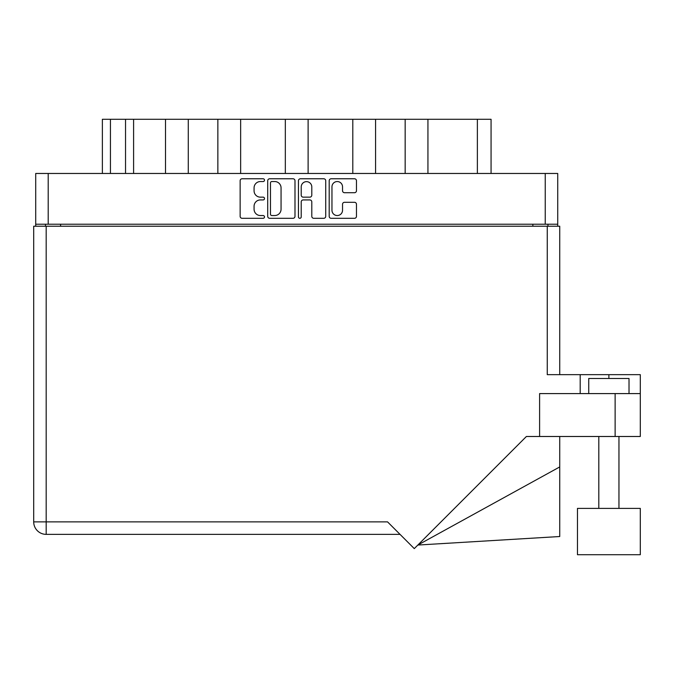 <?xml version="1.0" encoding="UTF-8"?>
<svg xmlns="http://www.w3.org/2000/svg" width="674" height="674" viewBox="0 0 674 674"><rect width="100%" height="100%" fill="white"/><g stroke="black" fill="none" stroke-linecap="round" stroke-linejoin="round"><path stroke-width="1.01" d="M331.962 210.254A5.291 5.291 0 0 0 337.244 215.545A5.291 5.291 0 0 0 342.535 210.254L342.535 204.273A1.98 1.98 0 0 1 344.507 202.301L354.49 202.301A1.98 1.98 0 0 1 356.47 204.273L356.47 216.329A1.98 1.98 0 0 1 354.49 218.309L331.17 218.309A1.98 1.98 0 0 1 329.19 216.329L329.19 180.75A1.98 1.98 0 0 1 331.17 178.77L354.49 178.77A1.98 1.98 0 0 1 356.47 180.75L356.47 190.734A1.98 1.98 0 0 1 354.49 192.713L344.507 192.713A1.98 1.98 0 0 1 342.535 190.734L342.535 186.833A5.291 5.291 0 0 0 337.244 181.542A5.291 5.291 0 0 0 331.962 186.833L331.962 210.254M299.837 218.309A1.382 1.382 0 0 0 301.219 216.927L301.219 201.905A1.98 1.98 0 0 1 303.199 199.925L309.821 199.925A1.98 1.98 0 0 1 311.792 201.905L311.792 216.329A1.98 1.98 0 0 0 313.772 218.309L323.756 218.309A1.98 1.98 0 0 0 325.727 216.329L325.727 180.75A1.98 1.98 0 0 0 323.756 178.77L300.427 178.77A1.98 1.98 0 0 0 298.447 180.75L298.447 216.927A1.382 1.382 0 0 0 299.837 218.309M294.993 216.329L294.993 180.75A1.98 1.98 0 0 0 293.013 178.77L269.684 178.77A1.98 1.98 0 0 0 267.713 180.75L267.713 216.329A1.98 1.98 0 0 0 269.684 218.309L293.013 218.309A1.98 1.98 0 0 0 294.993 216.329M35.714 173.471L35.714 224.223L35.714 173.471L557.727 173.471L557.727 226.237M557.727 173.471L557.727 224.223L35.714 224.223L35.714 226.237M260.4 181.542L263.113 181.542A1.382 1.382 0 0 0 264.503 180.16A1.382 1.382 0 0 0 263.113 178.77L242.109 178.77A1.98 1.98 0 0 0 240.138 180.75L240.138 216.329A1.98 1.98 0 0 0 242.109 218.309L263.113 218.309A1.382 1.382 0 0 0 264.503 216.927A1.382 1.382 0 0 0 263.113 215.545L260.4 215.545A6.327 6.327 0 0 1 254.073 209.218L254.073 206.252A6.327 6.327 0 0 1 260.4 199.925L263.113 199.925A1.382 1.382 0 0 0 264.503 198.544A1.382 1.382 0 0 0 263.113 197.153L260.4 197.153A6.327 6.327 0 0 1 254.073 190.835L254.073 187.869A6.327 6.327 0 0 1 260.4 181.542M352.797 173.471L352.797 119.29L308.111 119.29L308.111 173.471M405.158 173.471L405.158 119.29L375.578 119.29L375.578 173.471M165.501 173.471L165.501 119.29L133.595 119.29L133.595 173.471M217.862 173.471L217.862 119.29L188.282 119.29L188.282 173.471M285.329 173.471L285.329 119.29L240.643 119.29L240.643 173.471M45.478 226.237L45.478 224.223M547.962 224.223L547.962 226.237M102.372 173.471L102.372 119.29L133.595 119.29M477.369 173.471L477.369 119.29L427.939 119.29L427.939 173.471M477.369 119.29L491.068 119.29L491.068 173.471M375.578 119.29L352.797 119.29M427.939 119.29L405.158 119.29M188.282 119.29L165.501 119.29M240.643 119.29L217.862 119.29M308.111 119.29L285.329 119.29M271.866 181.542A1.382 1.382 0 0 0 270.476 182.924L270.476 214.155A1.382 1.382 0 0 0 271.866 215.545L274.731 215.545A6.327 6.327 0 0 0 281.058 209.218L281.058 187.869A6.327 6.327 0 0 0 274.731 181.542L271.866 181.542M311.792 186.925A5.291 5.291 0 0 0 306.51 181.643A5.291 5.291 0 0 0 301.219 186.925L301.219 195.182A1.98 1.98 0 0 0 303.199 197.153L309.821 197.153A1.98 1.98 0 0 0 311.792 195.182L311.792 186.925M588.739 393.591L588.739 378.485L629.019 378.485L629.019 393.591M46.186 534.364A12.486 12.486 0 0 1 33.7 521.878L33.7 226.237L33.7 521.878A12.486 12.486 0 0 0 46.186 534.364L400.036 534.364L46.186 534.364L46.186 521.878L387.55 521.878L414.274 548.611L526.394 436.491L615.126 436.491L615.126 393.591L640.3 393.591L640.3 436.491L615.126 436.491M640.3 508.39L577.466 508.39L577.466 554.71L640.3 554.71L640.3 508.39L640.3 554.71M539.604 436.491L539.604 393.591L615.126 393.591M33.7 226.237L547.254 226.237L547.254 374.66L580.188 374.66L580.188 393.591M547.254 226.237L559.74 226.237L559.74 374.66M640.3 393.591L640.3 374.66L580.188 374.66M559.74 466.93L559.74 536.521L417.838 545.047L559.74 466.93L559.74 436.491M48.199 173.471L48.199 224.223M545.241 224.223L545.241 173.471M532.856 226.237L532.856 224.223M60.584 224.223L60.584 226.237M110.435 119.29L110.435 173.471M125.532 173.471L125.532 119.29M46.186 226.237L46.186 521.878L33.7 521.878M608.883 378.485L608.883 374.66M618.951 508.39L618.951 436.491M598.815 508.39L598.815 436.491"/></g></svg>
